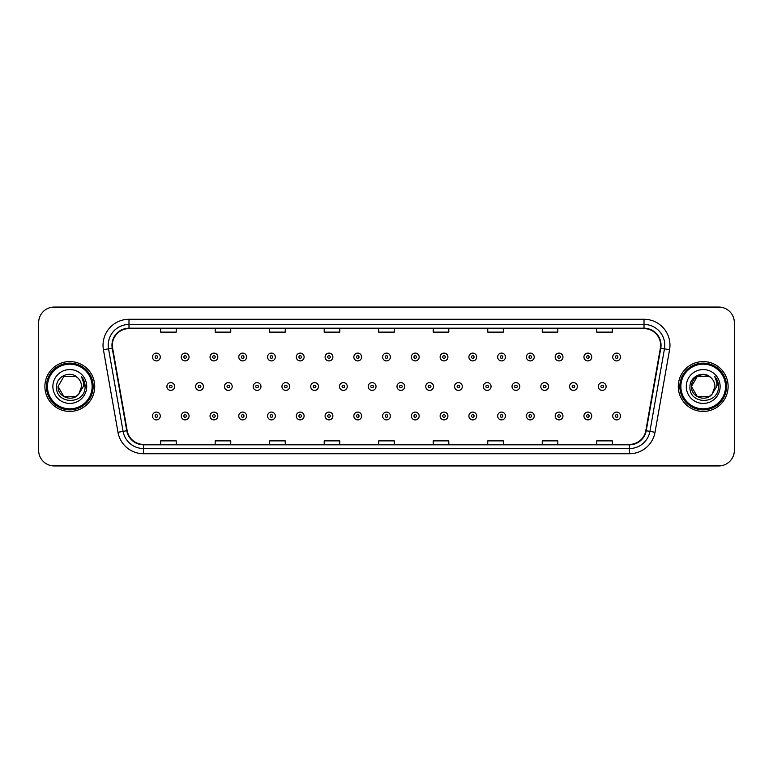 <?xml version="1.0" encoding="UTF-8"?>
<svg xmlns="http://www.w3.org/2000/svg" width="773" height="773" viewBox="0 0 773 773"><rect width="100%" height="100%" fill="white"/><g stroke="black" fill="none" stroke-linecap="round" stroke-linejoin="round"><path stroke-width="1.16" d="M44.882 386.5A24.92 24.92 0 0 0 69.802 411.42A24.92 24.92 0 0 0 94.721 386.5A24.92 24.92 0 0 0 69.802 361.58A24.92 24.92 0 0 0 44.882 386.5A24.92 24.92 0 0 0 69.802 411.42A24.92 24.92 0 0 0 94.721 386.5A24.92 24.92 0 0 0 69.802 361.58A24.92 24.92 0 0 0 44.882 386.5M678.279 386.5A24.92 24.92 0 0 0 703.198 411.42A24.92 24.92 0 0 0 728.118 386.5A24.92 24.92 0 0 0 703.198 361.58A24.92 24.92 0 0 0 678.279 386.5A24.92 24.92 0 0 0 703.198 411.42A24.92 24.92 0 0 0 728.118 386.5A24.92 24.92 0 0 0 703.198 361.58A24.92 24.92 0 0 0 678.279 386.5M112.375 345.222A16.61 16.61 0 0 1 128.985 328.612L644.015 328.612A16.61 16.61 0 0 1 660.374 348.111L645.822 430.658A16.61 16.61 0 0 1 629.454 444.388L143.546 444.388A16.61 16.61 0 0 1 127.178 430.658L112.626 348.111A16.61 16.61 0 0 1 112.375 345.222M111.959 345.222A17.025 17.025 0 0 0 112.22 348.179L126.772 430.735A17.025 17.025 0 0 0 143.546 444.804L629.454 444.804A17.025 17.025 0 0 0 646.228 430.735L660.78 348.179A17.025 17.025 0 0 0 644.015 328.196L128.985 328.196A17.025 17.025 0 0 0 111.959 345.222M103.427 349.734A25.963 25.963 0 0 1 128.985 319.268L644.015 319.268A25.963 25.963 0 0 1 669.573 349.734L655.021 432.281A25.963 25.963 0 0 1 629.454 453.732L143.546 453.732A25.963 25.963 0 0 1 117.979 432.281L103.427 349.734L108.539 348.836A20.765 20.765 0 0 1 128.985 324.457L644.015 324.457A20.765 20.765 0 0 1 664.461 348.836L649.909 431.382A20.765 20.765 0 0 1 629.454 448.543L143.546 448.543A20.765 20.765 0 0 1 123.091 431.382L108.539 348.836A20.765 20.765 0 0 1 108.22 345.222M734.35 322.641A15.576 15.576 0 0 0 718.774 307.065L54.226 307.065A15.576 15.576 0 0 0 38.65 322.641L38.65 450.359A15.576 15.576 0 0 0 54.226 465.935L718.774 465.935A15.576 15.576 0 0 0 734.35 450.359L734.35 322.641L734.35 450.359M378.712 328.612L378.712 332.129L394.288 332.129L394.288 328.612M324.196 328.612L324.196 332.129L339.772 332.129L339.772 328.612M269.68 328.612L269.68 332.129L285.256 332.129L285.256 328.612M215.174 328.612L215.174 332.129L230.75 332.129L230.75 328.612M160.658 328.612L160.658 332.129L176.234 332.129L176.234 328.612M433.228 328.612L433.228 332.129L448.804 332.129L448.804 328.612M487.744 328.612L487.744 332.129L503.32 332.129L503.32 328.612M542.25 328.612L542.25 332.129L557.826 332.129L557.826 328.612M596.766 328.612L596.766 332.129L612.342 332.129L612.342 328.612M394.288 444.388L394.288 440.871L378.712 440.871L378.712 444.388M339.772 444.388L339.772 440.871L324.196 440.871L324.196 444.388M285.256 444.388L285.256 440.871L269.68 440.871L269.68 444.388M230.75 444.388L230.75 440.871L215.174 440.871L215.174 444.388M176.234 444.388L176.234 440.871L160.658 440.871L160.658 444.388M448.804 444.388L448.804 440.871L433.228 440.871L433.228 444.388M503.32 444.388L503.32 440.871L487.744 440.871L487.744 444.388M557.826 444.388L557.826 440.871L542.25 440.871L542.25 444.388M612.342 444.388L612.342 440.871L596.766 440.871L596.766 444.388M38.65 322.641L38.65 450.359M718.774 307.065L54.226 307.065M54.226 465.935L718.774 465.935M160.291 357.01A3.894 3.894 0 0 1 156.397 360.904A3.894 3.894 0 0 1 152.503 357.01A3.894 3.894 0 0 1 156.397 353.116A3.894 3.894 0 0 1 160.291 357.01A3.894 3.894 0 0 0 156.397 353.116A3.894 3.894 0 0 0 152.503 357.01M166.891 386.5A3.894 3.894 0 0 1 170.785 382.606A3.894 3.894 0 0 1 174.679 386.5A3.894 3.894 0 0 1 170.785 390.394A3.894 3.894 0 0 1 166.891 386.5A3.894 3.894 0 0 0 170.785 390.394A3.894 3.894 0 0 0 174.679 386.5M152.503 415.99A3.894 3.894 0 0 1 156.397 412.096A3.894 3.894 0 0 1 160.291 415.99A3.894 3.894 0 0 1 156.397 419.884A3.894 3.894 0 0 1 152.503 415.99A3.894 3.894 0 0 0 156.397 419.884A3.894 3.894 0 0 0 160.291 415.99M189.056 357.01A3.894 3.894 0 0 1 185.162 360.904A3.894 3.894 0 0 1 181.269 357.01A3.894 3.894 0 0 1 185.162 353.116A3.894 3.894 0 0 1 189.056 357.01A3.894 3.894 0 0 0 185.162 353.116A3.894 3.894 0 0 0 181.269 357.01M217.822 357.01A3.894 3.894 0 0 1 213.928 360.904A3.894 3.894 0 0 1 210.034 357.01A3.894 3.894 0 0 1 213.928 353.116A3.894 3.894 0 0 1 217.822 357.01A3.894 3.894 0 0 0 213.928 353.116A3.894 3.894 0 0 0 210.034 357.01M246.577 357.01A3.894 3.894 0 0 1 242.683 360.904A3.894 3.894 0 0 1 238.789 357.01A3.894 3.894 0 0 1 242.683 353.116A3.894 3.894 0 0 1 246.577 357.01A3.894 3.894 0 0 0 242.683 353.116A3.894 3.894 0 0 0 238.789 357.01M275.343 357.01A3.894 3.894 0 0 1 271.449 360.904A3.894 3.894 0 0 1 267.555 357.01A3.894 3.894 0 0 1 271.449 353.116A3.894 3.894 0 0 1 275.343 357.01A3.894 3.894 0 0 0 271.449 353.116A3.894 3.894 0 0 0 267.555 357.01M195.646 386.5A3.894 3.894 0 0 1 199.54 382.606A3.894 3.894 0 0 1 203.434 386.5A3.894 3.894 0 0 1 199.54 390.394A3.894 3.894 0 0 1 195.646 386.5A3.894 3.894 0 0 0 199.54 390.394A3.894 3.894 0 0 0 203.434 386.5M224.412 386.5A3.894 3.894 0 0 1 228.306 382.606A3.894 3.894 0 0 1 232.2 386.5A3.894 3.894 0 0 1 228.306 390.394A3.894 3.894 0 0 1 224.412 386.5A3.894 3.894 0 0 0 228.306 390.394A3.894 3.894 0 0 0 232.2 386.5M253.177 386.5A3.894 3.894 0 0 1 257.071 382.606A3.894 3.894 0 0 1 260.965 386.5A3.894 3.894 0 0 1 257.071 390.394A3.894 3.894 0 0 1 253.177 386.5A3.894 3.894 0 0 0 257.071 390.394A3.894 3.894 0 0 0 260.965 386.5M75.667 396.665A11.74 11.74 0 0 0 78.836 393.988L78.595 394.269C72.256 402.404 57.463 396.936 58.062 386.5L63.937 376.335M92.122 386.5A22.32 22.32 0 0 0 69.802 364.18A22.32 22.32 0 0 0 47.472 386.5A22.32 22.32 0 0 0 69.802 408.82A22.32 22.32 0 0 0 92.122 386.5M93.166 386.5A23.364 23.364 0 0 0 69.802 363.136A23.364 23.364 0 0 0 46.438 386.5A23.364 23.364 0 0 0 69.802 409.864A23.364 23.364 0 0 0 93.166 386.5M78.836 393.988L75.667 396.665L63.937 396.665L58.062 386.5L63.937 376.335L75.667 376.335L77.493 377.63C70.285 370.083 56.419 376.306 56.555 386.5C55.231 404.617 84.605 405.091 85.078 387.379L85.107 386.5C85.059 382.654 83.784 379.272 81.262 376.354C83.175 379.504 83.851 382.886 83.291 386.5L78.836 393.988L75.667 396.665L63.937 396.665L58.062 386.5L63.937 396.665L75.667 396.665L78.836 393.988L81.542 386.5C81.474 382.964 80.121 380.007 77.493 377.63M52.873 386.5A16.929 16.929 0 0 0 69.802 403.429A16.929 16.929 0 0 0 86.731 386.5A16.929 16.929 0 0 0 69.802 369.571A16.929 16.929 0 0 0 52.873 386.5M81.378 376.49L85.098 386.944M81.262 376.354L84.325 381.659M709.063 396.665A11.74 11.74 0 0 0 712.233 393.988L709.063 396.665L697.333 396.665L691.458 386.5L697.333 376.335L709.063 376.335L710.889 377.63C703.681 370.083 689.816 376.306 689.951 386.5C688.627 404.617 718.001 405.091 718.484 387.379L718.504 386.5C718.465 382.654 717.18 379.272 714.658 376.354C716.581 379.504 717.247 382.886 716.687 386.5L712.001 394.269C705.652 402.404 690.859 396.936 691.458 386.5L697.333 396.665L709.063 396.665L712.233 393.988L709.604 396.336M725.528 386.5A22.32 22.32 0 0 0 703.198 364.18A22.32 22.32 0 0 0 680.878 386.5A22.32 22.32 0 0 0 703.198 408.82A22.32 22.32 0 0 0 725.528 386.5M726.562 386.5A23.364 23.364 0 0 0 703.198 363.136A23.364 23.364 0 0 0 679.834 386.5A23.364 23.364 0 0 0 703.198 409.864A23.364 23.364 0 0 0 726.562 386.5M712.233 393.988L714.938 386.5C714.87 382.964 713.518 380.007 710.889 377.63M686.269 386.5A16.929 16.929 0 0 0 703.198 403.429A16.929 16.929 0 0 0 720.127 386.5A16.929 16.929 0 0 0 703.198 369.571A16.929 16.929 0 0 0 686.269 386.5M709.063 376.335A11.74 11.74 0 0 0 691.458 386.5M714.774 376.49L718.494 386.944L714.658 376.354L717.721 381.659M718.504 386.5L714.658 376.354L718.494 386.944M304.108 357.01A3.894 3.894 0 0 1 300.214 360.904A3.894 3.894 0 0 1 296.32 357.01A3.894 3.894 0 0 1 300.214 353.116A3.894 3.894 0 0 1 304.108 357.01A3.894 3.894 0 0 0 300.214 353.116A3.894 3.894 0 0 0 296.32 357.01M332.873 357.01A3.894 3.894 0 0 1 328.979 360.904A3.894 3.894 0 0 1 325.085 357.01A3.894 3.894 0 0 1 328.979 353.116A3.894 3.894 0 0 1 332.873 357.01A3.894 3.894 0 0 0 328.979 353.116A3.894 3.894 0 0 0 325.085 357.01M361.629 357.01A3.894 3.894 0 0 1 357.735 360.904A3.894 3.894 0 0 1 353.841 357.01A3.894 3.894 0 0 1 357.735 353.116A3.894 3.894 0 0 1 361.629 357.01A3.894 3.894 0 0 0 357.735 353.116A3.894 3.894 0 0 0 353.841 357.01M281.942 386.5A3.894 3.894 0 0 1 285.826 382.606A3.894 3.894 0 0 1 289.72 386.5A3.894 3.894 0 0 1 285.826 390.394A3.894 3.894 0 0 1 281.942 386.5A3.894 3.894 0 0 0 285.826 390.394A3.894 3.894 0 0 0 289.72 386.5M310.698 386.5A3.894 3.894 0 0 1 314.592 382.606A3.894 3.894 0 0 1 318.486 386.5A3.894 3.894 0 0 1 314.592 390.394A3.894 3.894 0 0 1 310.698 386.5A3.894 3.894 0 0 0 314.592 390.394A3.894 3.894 0 0 0 318.486 386.5M339.463 386.5A3.894 3.894 0 0 1 343.357 382.606A3.894 3.894 0 0 1 347.251 386.5A3.894 3.894 0 0 1 343.357 390.394A3.894 3.894 0 0 1 339.463 386.5A3.894 3.894 0 0 0 343.357 390.394A3.894 3.894 0 0 0 347.251 386.5M390.394 357.01A3.894 3.894 0 0 1 386.5 360.904A3.894 3.894 0 0 1 382.606 357.01A3.894 3.894 0 0 1 386.5 353.116A3.894 3.894 0 0 1 390.394 357.01A3.894 3.894 0 0 0 386.5 353.116A3.894 3.894 0 0 0 382.606 357.01M419.159 357.01A3.894 3.894 0 0 1 415.265 360.904A3.894 3.894 0 0 1 411.371 357.01A3.894 3.894 0 0 1 415.265 353.116A3.894 3.894 0 0 1 419.159 357.01A3.894 3.894 0 0 0 415.265 353.116A3.894 3.894 0 0 0 411.371 357.01M447.915 357.01A3.894 3.894 0 0 1 444.021 360.904A3.894 3.894 0 0 1 440.127 357.01A3.894 3.894 0 0 1 444.021 353.116A3.894 3.894 0 0 1 447.915 357.01A3.894 3.894 0 0 0 444.021 353.116A3.894 3.894 0 0 0 440.127 357.01M476.68 357.01A3.894 3.894 0 0 1 472.786 360.904A3.894 3.894 0 0 1 468.892 357.01A3.894 3.894 0 0 1 472.786 353.116A3.894 3.894 0 0 1 476.68 357.01A3.894 3.894 0 0 0 472.786 353.116A3.894 3.894 0 0 0 468.892 357.01M505.445 357.01A3.894 3.894 0 0 1 501.551 360.904A3.894 3.894 0 0 1 497.657 357.01A3.894 3.894 0 0 1 501.551 353.116A3.894 3.894 0 0 1 505.445 357.01A3.894 3.894 0 0 0 501.551 353.116A3.894 3.894 0 0 0 497.657 357.01M368.228 386.5A3.894 3.894 0 0 1 372.122 382.606A3.894 3.894 0 0 1 376.016 386.5A3.894 3.894 0 0 1 372.122 390.394A3.894 3.894 0 0 1 368.228 386.5A3.894 3.894 0 0 0 372.122 390.394A3.894 3.894 0 0 0 376.016 386.5M396.984 386.5A3.894 3.894 0 0 1 400.878 382.606A3.894 3.894 0 0 1 404.772 386.5A3.894 3.894 0 0 1 400.878 390.394A3.894 3.894 0 0 1 396.984 386.5A3.894 3.894 0 0 0 400.878 390.394A3.894 3.894 0 0 0 404.772 386.5M425.749 386.5A3.894 3.894 0 0 1 429.643 382.606A3.894 3.894 0 0 1 433.537 386.5A3.894 3.894 0 0 1 429.643 390.394A3.894 3.894 0 0 1 425.749 386.5A3.894 3.894 0 0 0 429.643 390.394A3.894 3.894 0 0 0 433.537 386.5M454.514 386.5A3.894 3.894 0 0 1 458.408 382.606A3.894 3.894 0 0 1 462.302 386.5A3.894 3.894 0 0 1 458.408 390.394A3.894 3.894 0 0 1 454.514 386.5A3.894 3.894 0 0 0 458.408 390.394A3.894 3.894 0 0 0 462.302 386.5M483.28 386.5A3.894 3.894 0 0 1 487.174 382.606A3.894 3.894 0 0 1 491.058 386.5A3.894 3.894 0 0 1 487.174 390.394A3.894 3.894 0 0 1 483.28 386.5A3.894 3.894 0 0 0 487.174 390.394A3.894 3.894 0 0 0 491.058 386.5M534.211 357.01A3.894 3.894 0 0 1 530.317 360.904A3.894 3.894 0 0 1 526.423 357.01A3.894 3.894 0 0 1 530.317 353.116A3.894 3.894 0 0 1 534.211 357.01A3.894 3.894 0 0 0 530.317 353.116A3.894 3.894 0 0 0 526.423 357.01M562.966 357.01A3.894 3.894 0 0 1 559.072 360.904A3.894 3.894 0 0 1 555.178 357.01A3.894 3.894 0 0 1 559.072 353.116A3.894 3.894 0 0 1 562.966 357.01A3.894 3.894 0 0 0 559.072 353.116A3.894 3.894 0 0 0 555.178 357.01M591.731 357.01A3.894 3.894 0 0 1 587.838 360.904A3.894 3.894 0 0 1 583.944 357.01A3.894 3.894 0 0 1 587.838 353.116A3.894 3.894 0 0 1 591.731 357.01A3.894 3.894 0 0 0 587.838 353.116A3.894 3.894 0 0 0 583.944 357.01M620.497 357.01A3.894 3.894 0 0 1 616.603 360.904A3.894 3.894 0 0 1 612.709 357.01A3.894 3.894 0 0 1 616.603 353.116A3.894 3.894 0 0 1 620.497 357.01A3.894 3.894 0 0 0 616.603 353.116A3.894 3.894 0 0 0 612.709 357.01M512.035 386.5A3.894 3.894 0 0 1 515.929 382.606A3.894 3.894 0 0 1 519.823 386.5A3.894 3.894 0 0 1 515.929 390.394A3.894 3.894 0 0 1 512.035 386.5A3.894 3.894 0 0 0 515.929 390.394A3.894 3.894 0 0 0 519.823 386.5M540.8 386.5A3.894 3.894 0 0 1 544.694 382.606A3.894 3.894 0 0 1 548.588 386.5A3.894 3.894 0 0 1 544.694 390.394A3.894 3.894 0 0 1 540.8 386.5A3.894 3.894 0 0 0 544.694 390.394A3.894 3.894 0 0 0 548.588 386.5M569.566 386.5A3.894 3.894 0 0 1 573.46 382.606A3.894 3.894 0 0 1 577.354 386.5A3.894 3.894 0 0 1 573.46 390.394A3.894 3.894 0 0 1 569.566 386.5A3.894 3.894 0 0 0 573.46 390.394A3.894 3.894 0 0 0 577.354 386.5M598.321 386.5A3.894 3.894 0 0 1 602.215 382.606A3.894 3.894 0 0 1 606.109 386.5A3.894 3.894 0 0 1 602.215 390.394A3.894 3.894 0 0 1 598.321 386.5A3.894 3.894 0 0 0 602.215 390.394A3.894 3.894 0 0 0 606.109 386.5M181.269 415.99A3.894 3.894 0 0 1 185.162 412.096A3.894 3.894 0 0 1 189.056 415.99A3.894 3.894 0 0 1 185.162 419.884A3.894 3.894 0 0 1 181.269 415.99A3.894 3.894 0 0 0 185.162 419.884A3.894 3.894 0 0 0 189.056 415.99M210.034 415.99A3.894 3.894 0 0 1 213.928 412.096A3.894 3.894 0 0 1 217.822 415.99A3.894 3.894 0 0 1 213.928 419.884A3.894 3.894 0 0 1 210.034 415.99A3.894 3.894 0 0 0 213.928 419.884A3.894 3.894 0 0 0 217.822 415.99M238.789 415.99A3.894 3.894 0 0 1 242.683 412.096A3.894 3.894 0 0 1 246.577 415.99A3.894 3.894 0 0 1 242.683 419.884A3.894 3.894 0 0 1 238.789 415.99A3.894 3.894 0 0 0 242.683 419.884A3.894 3.894 0 0 0 246.577 415.99M267.555 415.99A3.894 3.894 0 0 1 271.449 412.096A3.894 3.894 0 0 1 275.343 415.99A3.894 3.894 0 0 1 271.449 419.884A3.894 3.894 0 0 1 267.555 415.99A3.894 3.894 0 0 0 271.449 419.884A3.894 3.894 0 0 0 275.343 415.99M296.32 415.99A3.894 3.894 0 0 1 300.214 412.096A3.894 3.894 0 0 1 304.108 415.99A3.894 3.894 0 0 1 300.214 419.884A3.894 3.894 0 0 1 296.32 415.99A3.894 3.894 0 0 0 300.214 419.884A3.894 3.894 0 0 0 304.108 415.99M325.085 415.99A3.894 3.894 0 0 1 328.979 412.096A3.894 3.894 0 0 1 332.873 415.99A3.894 3.894 0 0 1 328.979 419.884A3.894 3.894 0 0 1 325.085 415.99A3.894 3.894 0 0 0 328.979 419.884A3.894 3.894 0 0 0 332.873 415.99M353.841 415.99A3.894 3.894 0 0 1 357.735 412.096A3.894 3.894 0 0 1 361.629 415.99A3.894 3.894 0 0 1 357.735 419.884A3.894 3.894 0 0 1 353.841 415.99A3.894 3.894 0 0 0 357.735 419.884A3.894 3.894 0 0 0 361.629 415.99M382.606 415.99A3.894 3.894 0 0 1 386.5 412.096A3.894 3.894 0 0 1 390.394 415.99A3.894 3.894 0 0 1 386.5 419.884A3.894 3.894 0 0 1 382.606 415.99A3.894 3.894 0 0 0 386.5 419.884A3.894 3.894 0 0 0 390.394 415.99M411.371 415.99A3.894 3.894 0 0 1 415.265 412.096A3.894 3.894 0 0 1 419.159 415.99A3.894 3.894 0 0 1 415.265 419.884A3.894 3.894 0 0 1 411.371 415.99A3.894 3.894 0 0 0 415.265 419.884A3.894 3.894 0 0 0 419.159 415.99M440.127 415.99A3.894 3.894 0 0 1 444.021 412.096A3.894 3.894 0 0 1 447.915 415.99A3.894 3.894 0 0 1 444.021 419.884A3.894 3.894 0 0 1 440.127 415.99A3.894 3.894 0 0 0 444.021 419.884A3.894 3.894 0 0 0 447.915 415.99M468.892 415.99A3.894 3.894 0 0 1 472.786 412.096A3.894 3.894 0 0 1 476.68 415.99A3.894 3.894 0 0 1 472.786 419.884A3.894 3.894 0 0 1 468.892 415.99A3.894 3.894 0 0 0 472.786 419.884A3.894 3.894 0 0 0 476.68 415.99M497.657 415.99A3.894 3.894 0 0 1 501.551 412.096A3.894 3.894 0 0 1 505.445 415.99A3.894 3.894 0 0 1 501.551 419.884A3.894 3.894 0 0 1 497.657 415.99A3.894 3.894 0 0 0 501.551 419.884A3.894 3.894 0 0 0 505.445 415.99M526.423 415.99A3.894 3.894 0 0 1 530.317 412.096A3.894 3.894 0 0 1 534.211 415.99A3.894 3.894 0 0 1 530.317 419.884A3.894 3.894 0 0 1 526.423 415.99A3.894 3.894 0 0 0 530.317 419.884A3.894 3.894 0 0 0 534.211 415.99M555.178 415.99A3.894 3.894 0 0 1 559.072 412.096A3.894 3.894 0 0 1 562.966 415.99A3.894 3.894 0 0 1 559.072 419.884A3.894 3.894 0 0 1 555.178 415.99A3.894 3.894 0 0 0 559.072 419.884A3.894 3.894 0 0 0 562.966 415.99M583.944 415.99A3.894 3.894 0 0 1 587.838 412.096A3.894 3.894 0 0 1 591.731 415.99A3.894 3.894 0 0 1 587.838 419.884A3.894 3.894 0 0 1 583.944 415.99A3.894 3.894 0 0 0 587.838 419.884A3.894 3.894 0 0 0 591.731 415.99M612.709 415.99A3.894 3.894 0 0 1 616.603 412.096A3.894 3.894 0 0 1 620.497 415.99A3.894 3.894 0 0 1 616.603 419.884A3.894 3.894 0 0 1 612.709 415.99A3.894 3.894 0 0 0 616.603 419.884A3.894 3.894 0 0 0 620.497 415.99M644.015 319.268L644.015 328.196M108.539 348.836L112.22 348.179M143.546 453.732L143.546 444.804M629.454 444.804L629.454 453.732M646.228 430.735L655.021 432.281M117.979 432.281L126.772 430.735M660.78 348.179L669.573 349.734M128.985 319.268L128.985 328.196M155.102 357.01A1.295 1.295 0 0 0 156.397 358.305A1.295 1.295 0 0 0 157.702 357.01A1.295 1.295 0 0 0 156.397 355.715A1.295 1.295 0 0 0 155.102 357.01M172.079 386.5A1.295 1.295 0 0 0 170.785 385.205A1.295 1.295 0 0 0 169.48 386.5A1.295 1.295 0 0 0 170.785 387.795A1.295 1.295 0 0 0 172.079 386.5M157.702 415.99A1.295 1.295 0 0 0 156.397 414.695A1.295 1.295 0 0 0 155.102 415.99A1.295 1.295 0 0 0 156.397 417.285A1.295 1.295 0 0 0 157.702 415.99M183.868 357.01A1.295 1.295 0 0 0 185.162 358.305A1.295 1.295 0 0 0 186.457 357.01A1.295 1.295 0 0 0 185.162 355.715A1.295 1.295 0 0 0 183.868 357.01M212.623 357.01A1.295 1.295 0 0 0 213.928 358.305A1.295 1.295 0 0 0 215.223 357.01A1.295 1.295 0 0 0 213.928 355.715A1.295 1.295 0 0 0 212.623 357.01M241.389 357.01A1.295 1.295 0 0 0 242.683 358.305A1.295 1.295 0 0 0 243.988 357.01A1.295 1.295 0 0 0 242.683 355.715A1.295 1.295 0 0 0 241.389 357.01M270.154 357.01A1.295 1.295 0 0 0 271.449 358.305A1.295 1.295 0 0 0 272.743 357.01A1.295 1.295 0 0 0 271.449 355.715A1.295 1.295 0 0 0 270.154 357.01M200.845 386.5A1.295 1.295 0 0 0 199.54 385.205A1.295 1.295 0 0 0 198.246 386.5A1.295 1.295 0 0 0 199.54 387.795A1.295 1.295 0 0 0 200.845 386.5M229.6 386.5A1.295 1.295 0 0 0 228.306 385.205A1.295 1.295 0 0 0 227.011 386.5A1.295 1.295 0 0 0 228.306 387.795A1.295 1.295 0 0 0 229.6 386.5M258.366 386.5A1.295 1.295 0 0 0 257.071 385.205A1.295 1.295 0 0 0 255.766 386.5A1.295 1.295 0 0 0 257.071 387.795A1.295 1.295 0 0 0 258.366 386.5M298.919 357.01A1.295 1.295 0 0 0 300.214 358.305A1.295 1.295 0 0 0 301.509 357.01A1.295 1.295 0 0 0 300.214 355.715A1.295 1.295 0 0 0 298.919 357.01M327.675 357.01A1.295 1.295 0 0 0 328.979 358.305A1.295 1.295 0 0 0 330.274 357.01A1.295 1.295 0 0 0 328.979 355.715A1.295 1.295 0 0 0 327.675 357.01M356.44 357.01A1.295 1.295 0 0 0 357.735 358.305A1.295 1.295 0 0 0 359.039 357.01A1.295 1.295 0 0 0 357.735 355.715A1.295 1.295 0 0 0 356.44 357.01M287.131 386.5A1.295 1.295 0 0 0 285.826 385.205A1.295 1.295 0 0 0 284.532 386.5A1.295 1.295 0 0 0 285.826 387.795A1.295 1.295 0 0 0 287.131 386.5M315.896 386.5A1.295 1.295 0 0 0 314.592 385.205A1.295 1.295 0 0 0 313.297 386.5A1.295 1.295 0 0 0 314.592 387.795A1.295 1.295 0 0 0 315.896 386.5M344.652 386.5A1.295 1.295 0 0 0 343.357 385.205A1.295 1.295 0 0 0 342.062 386.5A1.295 1.295 0 0 0 343.357 387.795A1.295 1.295 0 0 0 344.652 386.5M385.205 357.01A1.295 1.295 0 0 0 386.5 358.305A1.295 1.295 0 0 0 387.795 357.01A1.295 1.295 0 0 0 386.5 355.715A1.295 1.295 0 0 0 385.205 357.01M413.961 357.01A1.295 1.295 0 0 0 415.265 358.305A1.295 1.295 0 0 0 416.56 357.01A1.295 1.295 0 0 0 415.265 355.715A1.295 1.295 0 0 0 413.961 357.01M442.726 357.01A1.295 1.295 0 0 0 444.021 358.305A1.295 1.295 0 0 0 445.325 357.01A1.295 1.295 0 0 0 444.021 355.715A1.295 1.295 0 0 0 442.726 357.01M471.491 357.01A1.295 1.295 0 0 0 472.786 358.305A1.295 1.295 0 0 0 474.081 357.01A1.295 1.295 0 0 0 472.786 355.715A1.295 1.295 0 0 0 471.491 357.01M500.257 357.01A1.295 1.295 0 0 0 501.551 358.305A1.295 1.295 0 0 0 502.846 357.01A1.295 1.295 0 0 0 501.551 355.715A1.295 1.295 0 0 0 500.257 357.01M373.417 386.5A1.295 1.295 0 0 0 372.122 385.205A1.295 1.295 0 0 0 370.818 386.5A1.295 1.295 0 0 0 372.122 387.795A1.295 1.295 0 0 0 373.417 386.5M402.182 386.5A1.295 1.295 0 0 0 400.878 385.205A1.295 1.295 0 0 0 399.583 386.5A1.295 1.295 0 0 0 400.878 387.795A1.295 1.295 0 0 0 402.182 386.5M430.938 386.5A1.295 1.295 0 0 0 429.643 385.205A1.295 1.295 0 0 0 428.348 386.5A1.295 1.295 0 0 0 429.643 387.795A1.295 1.295 0 0 0 430.938 386.5M459.703 386.5A1.295 1.295 0 0 0 458.408 385.205A1.295 1.295 0 0 0 457.104 386.5A1.295 1.295 0 0 0 458.408 387.795A1.295 1.295 0 0 0 459.703 386.5M488.468 386.5A1.295 1.295 0 0 0 487.174 385.205A1.295 1.295 0 0 0 485.869 386.5A1.295 1.295 0 0 0 487.174 387.795A1.295 1.295 0 0 0 488.468 386.5M529.012 357.01A1.295 1.295 0 0 0 530.317 358.305A1.295 1.295 0 0 0 531.611 357.01A1.295 1.295 0 0 0 530.317 355.715A1.295 1.295 0 0 0 529.012 357.01M557.777 357.01A1.295 1.295 0 0 0 559.072 358.305A1.295 1.295 0 0 0 560.377 357.01A1.295 1.295 0 0 0 559.072 355.715A1.295 1.295 0 0 0 557.777 357.01M586.543 357.01A1.295 1.295 0 0 0 587.838 358.305A1.295 1.295 0 0 0 589.132 357.01A1.295 1.295 0 0 0 587.838 355.715A1.295 1.295 0 0 0 586.543 357.01M615.298 357.01A1.295 1.295 0 0 0 616.603 358.305A1.295 1.295 0 0 0 617.898 357.01A1.295 1.295 0 0 0 616.603 355.715A1.295 1.295 0 0 0 615.298 357.01M517.234 386.5A1.295 1.295 0 0 0 515.929 385.205A1.295 1.295 0 0 0 514.634 386.5A1.295 1.295 0 0 0 515.929 387.795A1.295 1.295 0 0 0 517.234 386.5M545.989 386.5A1.295 1.295 0 0 0 544.694 385.205A1.295 1.295 0 0 0 543.4 386.5A1.295 1.295 0 0 0 544.694 387.795A1.295 1.295 0 0 0 545.989 386.5M574.754 386.5A1.295 1.295 0 0 0 573.46 385.205A1.295 1.295 0 0 0 572.155 386.5A1.295 1.295 0 0 0 573.46 387.795A1.295 1.295 0 0 0 574.754 386.5M603.52 386.5A1.295 1.295 0 0 0 602.215 385.205A1.295 1.295 0 0 0 600.921 386.5A1.295 1.295 0 0 0 602.215 387.795A1.295 1.295 0 0 0 603.52 386.5M186.457 415.99A1.295 1.295 0 0 0 185.162 414.695A1.295 1.295 0 0 0 183.868 415.99A1.295 1.295 0 0 0 185.162 417.285A1.295 1.295 0 0 0 186.457 415.99M215.223 415.99A1.295 1.295 0 0 0 213.928 414.695A1.295 1.295 0 0 0 212.623 415.99A1.295 1.295 0 0 0 213.928 417.285A1.295 1.295 0 0 0 215.223 415.99M243.988 415.99A1.295 1.295 0 0 0 242.683 414.695A1.295 1.295 0 0 0 241.389 415.99A1.295 1.295 0 0 0 242.683 417.285A1.295 1.295 0 0 0 243.988 415.99M272.743 415.99A1.295 1.295 0 0 0 271.449 414.695A1.295 1.295 0 0 0 270.154 415.99A1.295 1.295 0 0 0 271.449 417.285A1.295 1.295 0 0 0 272.743 415.99M301.509 415.99A1.295 1.295 0 0 0 300.214 414.695A1.295 1.295 0 0 0 298.919 415.99A1.295 1.295 0 0 0 300.214 417.285A1.295 1.295 0 0 0 301.509 415.99M330.274 415.99A1.295 1.295 0 0 0 328.979 414.695A1.295 1.295 0 0 0 327.675 415.99A1.295 1.295 0 0 0 328.979 417.285A1.295 1.295 0 0 0 330.274 415.99M359.039 415.99A1.295 1.295 0 0 0 357.735 414.695A1.295 1.295 0 0 0 356.44 415.99A1.295 1.295 0 0 0 357.735 417.285A1.295 1.295 0 0 0 359.039 415.99M387.795 415.99A1.295 1.295 0 0 0 386.5 414.695A1.295 1.295 0 0 0 385.205 415.99A1.295 1.295 0 0 0 386.5 417.285A1.295 1.295 0 0 0 387.795 415.99M416.56 415.99A1.295 1.295 0 0 0 415.265 414.695A1.295 1.295 0 0 0 413.961 415.99A1.295 1.295 0 0 0 415.265 417.285A1.295 1.295 0 0 0 416.56 415.99M445.325 415.99A1.295 1.295 0 0 0 444.021 414.695A1.295 1.295 0 0 0 442.726 415.99A1.295 1.295 0 0 0 444.021 417.285A1.295 1.295 0 0 0 445.325 415.99M474.081 415.99A1.295 1.295 0 0 0 472.786 414.695A1.295 1.295 0 0 0 471.491 415.99A1.295 1.295 0 0 0 472.786 417.285A1.295 1.295 0 0 0 474.081 415.99M502.846 415.99A1.295 1.295 0 0 0 501.551 414.695A1.295 1.295 0 0 0 500.257 415.99A1.295 1.295 0 0 0 501.551 417.285A1.295 1.295 0 0 0 502.846 415.99M531.611 415.99A1.295 1.295 0 0 0 530.317 414.695A1.295 1.295 0 0 0 529.012 415.99A1.295 1.295 0 0 0 530.317 417.285A1.295 1.295 0 0 0 531.611 415.99M560.377 415.99A1.295 1.295 0 0 0 559.072 414.695A1.295 1.295 0 0 0 557.777 415.99A1.295 1.295 0 0 0 559.072 417.285A1.295 1.295 0 0 0 560.377 415.99M589.132 415.99A1.295 1.295 0 0 0 587.838 414.695A1.295 1.295 0 0 0 586.543 415.99A1.295 1.295 0 0 0 587.838 417.285A1.295 1.295 0 0 0 589.132 415.99M617.898 415.99A1.295 1.295 0 0 0 616.603 414.695A1.295 1.295 0 0 0 615.298 415.99A1.295 1.295 0 0 0 616.603 417.285A1.295 1.295 0 0 0 617.898 415.99"/></g></svg>
